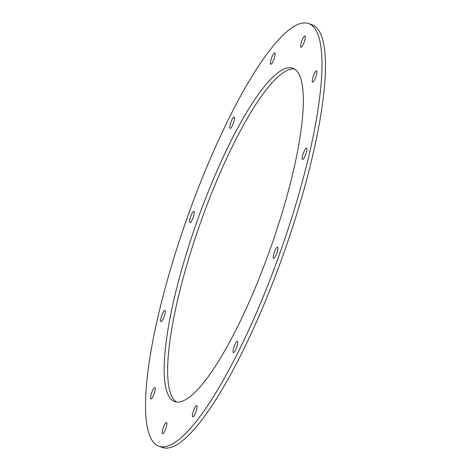 <?xml version="1.0" encoding="UTF-8"?>
<svg xmlns="http://www.w3.org/2000/svg" width="471" height="471" viewBox="0 0 471 471"><rect width="100%" height="100%" fill="white"/><g stroke="black" fill="none" stroke-linecap="round" stroke-linejoin="round"><path stroke-width="0.71" d="M308.67 23.55L312.149 24.786A224.22 49.579 109.5 0 1 283.96 252.68A224.22 49.579 109.5 0 1 162.318 447.45L158.833 446.214A224.22 49.579 109.5 0 1 188.094 215.306A224.22 49.579 109.5 0 1 308.67 23.55A224.22 49.579 109.5 0 1 280.481 251.449A224.22 49.579 109.5 0 1 158.833 446.214M176.466 401.998A176.849 39.105 109.5 0 1 201.223 220.675A176.849 39.105 109.5 0 1 294.516 69.002M197.743 219.439A176.849 39.105 109.5 0 1 292.838 68.195A176.849 39.105 109.5 0 1 270.607 247.946A176.849 39.105 109.5 0 1 174.659 401.569A176.849 39.105 109.5 0 1 197.743 219.439M301.717 41.118A5.999 1.325 109.5 0 1 304.943 35.99A5.999 1.325 109.5 0 1 304.189 42.09A5.999 1.325 109.5 0 1 300.934 47.3A5.999 1.325 109.5 0 1 301.717 41.118M230.925 122.219A5.999 1.325 109.5 0 1 234.152 117.085A5.999 1.325 109.5 0 1 233.398 123.184A5.999 1.325 109.5 0 1 230.142 128.395A5.999 1.325 109.5 0 1 230.925 122.219M190.731 216.436A5.999 1.325 109.5 0 1 193.958 211.302A5.999 1.325 109.5 0 1 193.204 217.402A5.999 1.325 109.5 0 1 189.948 222.612A5.999 1.325 109.5 0 1 190.731 216.436M161.736 315.458A5.999 1.325 109.5 0 1 164.962 310.324A5.999 1.325 109.5 0 1 164.208 316.424A5.999 1.325 109.5 0 1 160.952 321.634A5.999 1.325 109.5 0 1 161.736 315.458M151.709 392.743A5.999 1.325 109.5 0 1 154.935 387.615A5.999 1.325 109.5 0 1 154.182 393.715A5.999 1.325 109.5 0 1 150.926 398.925A5.999 1.325 109.5 0 1 151.709 392.743M163.337 427.597A5.999 1.325 109.5 0 1 166.563 422.463A5.999 1.325 109.5 0 1 165.81 428.563A5.999 1.325 109.5 0 1 162.554 433.773A5.999 1.325 109.5 0 1 163.337 427.597M193.504 410.671A5.999 1.325 109.5 0 1 196.737 405.537A5.999 1.325 109.5 0 1 195.977 411.636A5.999 1.325 109.5 0 1 192.721 416.847A5.999 1.325 109.5 0 1 193.504 410.671M234.128 346.497A5.999 1.325 109.5 0 1 237.355 341.369A5.999 1.325 109.5 0 1 236.601 347.468A5.999 1.325 109.5 0 1 233.345 352.679A5.999 1.325 109.5 0 1 234.128 346.497M274.322 252.279A5.999 1.325 109.5 0 1 277.554 247.151A5.999 1.325 109.5 0 1 276.795 253.251A5.999 1.325 109.5 0 1 273.539 258.461A5.999 1.325 109.5 0 1 274.322 252.279M303.318 153.263A5.999 1.325 109.5 0 1 306.544 148.13A5.999 1.325 109.5 0 1 305.791 154.229A5.999 1.325 109.5 0 1 302.535 159.439A5.999 1.325 109.5 0 1 303.318 153.263M313.345 75.972A5.999 1.325 109.5 0 1 316.571 70.838A5.999 1.325 109.5 0 1 315.817 76.938A5.999 1.325 109.5 0 1 312.561 82.148A5.999 1.325 109.5 0 1 313.345 75.972M271.549 58.051A5.999 1.325 109.5 0 1 274.776 52.917A5.999 1.325 109.5 0 1 274.022 59.016A5.999 1.325 109.5 0 1 270.766 64.227A5.999 1.325 109.5 0 1 271.549 58.051"/></g></svg>
